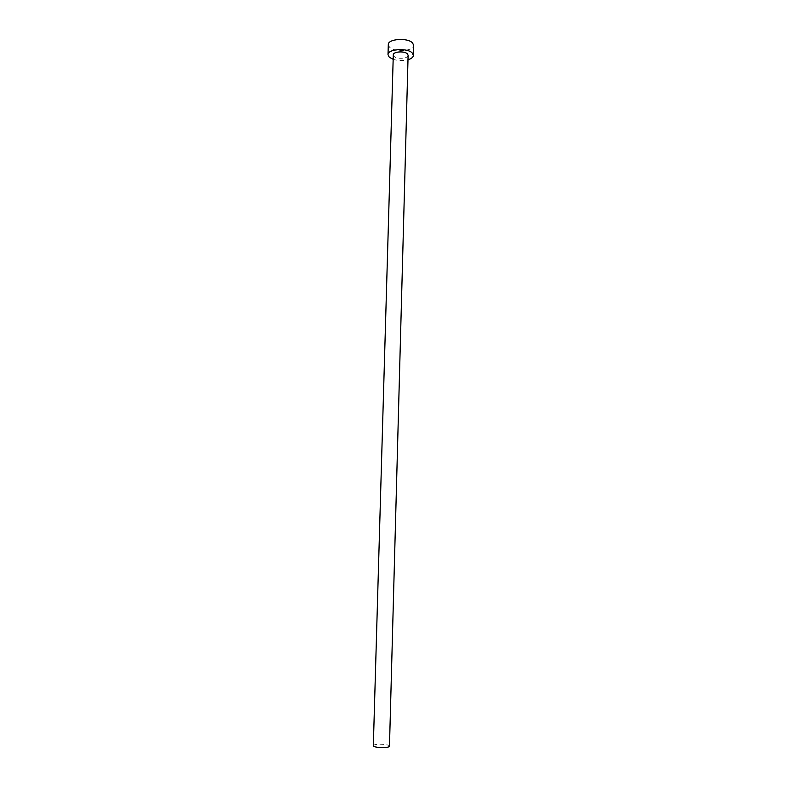 <?xml version="1.0" encoding="UTF-8"?>
<svg xmlns="http://www.w3.org/2000/svg" width="787" height="787" viewBox="0 0 787 787"><rect width="100%" height="100%" fill="white"/><g stroke="black" fill="none" stroke-linecap="round" stroke-linejoin="round"><path stroke-width="0.59" stroke-dasharray="3.94 2.95" d="M373.333 745.702L374.15 744.994C377.406 743.469 389.899 744.413 389.476 746.155M393.293 54.874L393.982 56.29C396.845 59.409 408.364 58.612 408.109 55.287M393.166 59.32C398.065 60.825 403.013 60.963 407.991 59.733M388.306 44.633L389.496 47.122C394.444 52.552 414.08 51.145 413.667 45.341"/><path stroke-width="1.18" d="M389.476 746.155L388.709 746.853C385.541 748.398 372.851 747.443 373.333 745.702L393.293 54.874C392.998 51.558 404.685 50.752 407.459 53.919L408.109 55.287L389.476 746.155M407.991 59.733C411.424 58.7 413.224 57.254 413.401 55.395L412.309 53.063C407.597 47.623 387.47 48.991 388.011 54.687L389.211 57.126L393.166 59.32M413.401 55.395L413.667 45.341L412.575 42.97C407.873 37.412 387.775 38.819 388.306 44.633L388.011 54.687"/></g></svg>

